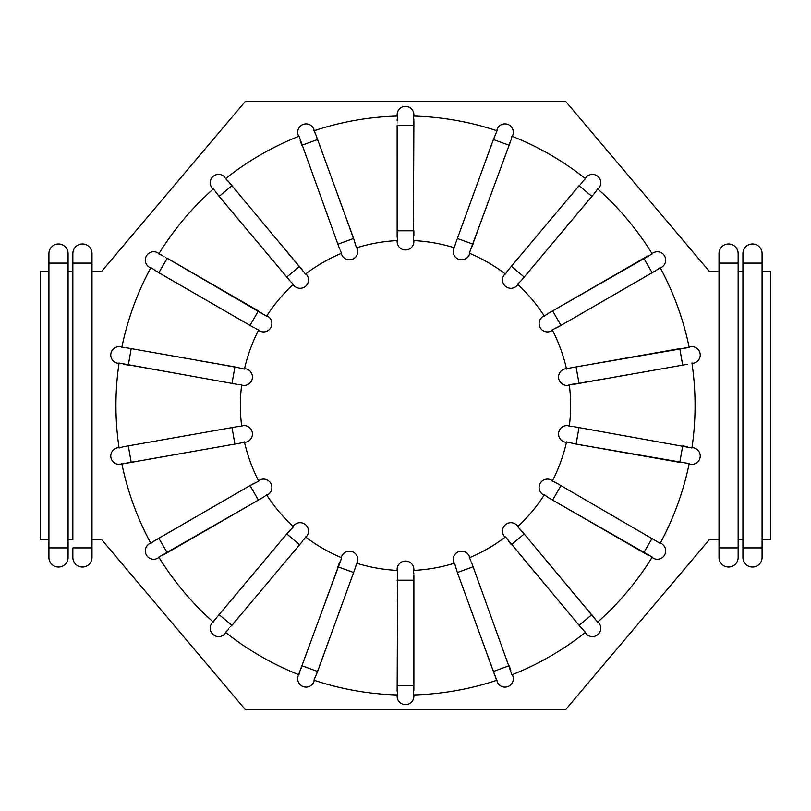 <?xml version="1.0" encoding="UTF-8"?>
<svg xmlns="http://www.w3.org/2000/svg" width="811" height="811" viewBox="0 0 811 811"><rect width="100%" height="100%" fill="white"/><g stroke="black" fill="none" stroke-linecap="round" stroke-linejoin="round"><path stroke-width="0.61" stroke-dasharray="4.05 3.04" d="M234.906 444.083L126.354 463.223L239.772 443.232L234.906 444.083L232.007 427.59L236.863 426.728L128.3 445.868L232.007 427.59L128.3 445.868L131.21 462.371M241.708 384.596L241.637 385.113L241.708 384.596A165.13 165.13 0 0 0 241.708 426.404L242.611 425.714A8.374 8.374 0 0 1 252.312 432.516A8.374 8.374 0 0 1 245.52 442.218L244.435 441.883L244.547 442.39M117.696 447.743L119.065 447.956A289.568 289.568 0 0 1 119.065 363.044L236.863 384.272L128.3 365.132L232.007 383.41L234.906 366.917L239.772 367.768L126.354 347.777M357.306 248.592L356.475 247.821A165.13 165.13 0 0 1 397.643 240.563L397.126 241.577A8.374 8.374 0 0 0 405.5 249.95A8.374 8.374 0 0 0 413.874 241.577L413.357 240.563L413.874 125.502L413.874 230.8L397.126 230.8L397.126 235.737L397.218 118.284M397.562 116.054L397.228 118.173M397.572 116.044L397.572 116.044A289.568 289.568 0 0 0 313.948 130.784L355.309 243.107L315.915 134.89L356.475 247.821M397.147 236.974L397.42 239.569M413.874 235.737L413.874 120.575L413.874 125.502L397.126 125.502L397.126 120.575M413.357 240.563A165.13 165.13 0 0 1 454.525 247.821L454.028 247.669L454.525 247.821M455.285 244.283L454.657 246.808M413.428 116.044L413.428 116.044A289.568 289.568 0 0 1 497.052 130.784L455.691 243.107M413.863 119.693L413.782 118.284M413.772 118.173L413.58 116.723M305.909 273.783L305.504 274.098L302.797 270.073L225.519 178.663A289.568 289.568 0 0 1 299.046 136.207L339.566 248.835M305.504 274.098A165.13 165.13 0 0 1 341.705 253.194L341.228 253.397L341.705 253.194M340.012 249.991L341.157 252.343M266.87 315.793L266.586 316.229L262.673 313.36L158.784 253.904A289.568 289.568 0 0 1 213.364 188.862L289.963 280.839M266.586 316.229A165.13 165.13 0 0 1 293.46 284.205L293.075 284.549L293.46 284.205M290.774 281.772L292.649 283.586M121.812 347.422L121.812 347.422A289.568 289.568 0 0 1 150.856 267.64L254.289 327.867M124.874 347.544L123.323 347.412M242.611 385.286A8.374 8.374 0 0 0 252.312 378.484A8.374 8.374 0 0 0 245.52 368.782L244.435 369.117L131.21 348.629L128.3 365.132L123.444 364.271M244.435 369.117A165.13 165.13 0 0 1 258.729 329.834L258.496 330.3L258.729 329.834M255.374 328.475L257.756 329.53M123.444 446.729L120.464 447.429M241.708 426.404L236.863 426.728M238.089 384.465L240.685 384.647M258.496 480.7L258.729 481.166L254.289 483.133L150.856 543.36A289.568 289.568 0 0 1 121.812 463.578L239.772 443.232M258.729 481.166A165.13 165.13 0 0 1 244.435 441.883M240.989 442.988L243.493 442.269M293.714 525.69L293.46 526.795L289.963 530.161L213.364 622.138A289.568 289.568 0 0 1 158.784 557.096L262.673 497.64M293.46 526.795A165.13 165.13 0 0 1 266.586 494.771L266.87 495.207L266.586 494.771M263.727 497.001L265.836 495.46M413.874 569.423A8.374 8.374 0 0 0 405.5 561.05A8.374 8.374 0 0 0 397.126 569.423L397.643 570.437A165.13 165.13 0 0 1 356.475 563.179L357.306 562.408A8.374 8.374 0 0 0 352.298 551.673A8.374 8.374 0 0 0 341.563 556.681L341.705 557.806L339.566 562.165L299.046 674.793A289.568 289.568 0 0 1 225.519 632.337L302.797 540.927M341.705 557.806A165.13 165.13 0 0 1 305.504 536.902L305.909 537.217L305.504 536.902M303.578 539.964L305.027 537.805M413.874 696.264A8.374 8.374 0 0 1 405.5 704.637A8.374 8.374 0 0 1 397.126 696.264L397.572 694.956A289.568 289.568 0 0 1 313.948 680.216L355.309 567.893M397.137 691.317L397.208 692.645M397.208 692.685L397.42 694.236M397.643 570.437L397.126 690.425L397.126 575.263L397.126 685.498L413.874 685.498L413.874 690.425L413.874 575.263L413.874 685.498L413.874 580.2L397.126 580.2M355.715 566.717L356.343 564.192M413.458 694.855L413.874 690.425M413.428 694.956L413.428 694.956A289.568 289.568 0 0 0 497.052 680.216L496.626 680.358M453.694 562.408L454.525 563.179L455.691 567.893L497.052 680.216M454.525 563.179A165.13 165.13 0 0 1 413.357 570.437L413.874 570.417L413.357 570.437M413.853 574.026L413.58 571.431M505.091 537.217L505.496 536.902L508.203 540.927L585.481 632.337A289.568 289.568 0 0 1 511.954 674.793L471.434 562.165M505.496 536.902A165.13 165.13 0 0 1 469.295 557.806L469.772 557.603L469.295 557.806M470.988 561.009L469.843 558.657M551.652 480.213A8.374 8.374 0 0 0 540.217 483.275A8.374 8.374 0 0 0 543.279 494.72L544.414 494.771L548.327 497.64L652.216 557.096A289.568 289.568 0 0 1 597.636 622.138L521.037 530.161L595.061 618.387L524.21 533.942L511.376 544.708L579.064 625.372L508.203 540.927M544.414 494.771A165.13 165.13 0 0 1 517.54 526.795L517.925 526.451L517.54 526.795M520.226 529.228L518.351 527.414M566.453 442.39L566.565 441.883L571.228 443.232L689.188 463.578A289.568 289.568 0 0 1 660.144 543.36L556.711 483.133M566.565 441.883A165.13 165.13 0 0 1 552.271 481.166L552.504 480.7L552.271 481.166M555.626 482.525L553.244 481.47M691.935 363.044L691.935 363.044A289.568 289.568 0 0 1 691.935 447.956L574.137 426.728M569.292 426.404L569.363 425.887L569.292 426.404A165.13 165.13 0 0 0 569.292 384.596L687.556 364.271M572.911 426.535L570.315 426.353M686.187 347.544L571.228 367.768M552.504 330.3L552.271 329.834L556.711 327.867L660.144 267.64A289.568 289.568 0 0 1 689.188 347.422L688.64 347.402M552.271 329.834A165.13 165.13 0 0 1 566.565 369.117L566.453 368.61L566.565 369.117M570.011 368.012L567.507 368.731M517.286 285.31L517.54 284.205L521.037 280.839L597.636 188.862A289.568 289.568 0 0 1 652.216 253.904L548.327 313.36M517.54 284.205A165.13 165.13 0 0 1 544.414 316.229L544.13 315.793L544.414 316.229M547.273 313.999L545.164 315.54M582.227 181.846L508.203 270.073L585.481 178.663A289.568 289.568 0 0 0 511.954 136.207L471.434 248.835L510.818 140.617M469.772 253.397L469.295 253.194L509.136 145.26L493.392 139.522M469.295 253.194A165.13 165.13 0 0 1 505.496 274.098L505.091 273.783L505.496 274.098M507.422 271.036L505.973 273.195M397.126 230.8L397.126 235.737M397.126 116.054L397.126 114.736A8.374 8.374 0 0 1 405.5 106.363A8.374 8.374 0 0 1 413.874 114.736L413.874 116.054M397.126 240.583L397.643 240.563M569.363 385.113L569.292 384.596M591.898 196.394L524.21 277.058L595.061 192.612L591.898 196.394L579.064 185.628L508.203 270.073M504.452 274.544L505.091 273.783M511.376 266.292L524.21 277.058L521.037 280.839M598.812 188.142L597.971 189.156M689.188 463.578L690.394 464.237M652.216 557.096L653.119 558.14A8.374 8.374 0 0 0 664.564 555.069A8.374 8.374 0 0 0 661.492 543.623M213.364 622.138L212.188 622.858M648.07 555.221L548.327 497.64L552.605 500.103L560.979 485.596M302.797 270.073L231.936 185.628L302.797 270.073M262.673 313.36L258.395 310.897L262.673 313.36M158.834 538.24L167.208 552.747L258.395 500.103L250.021 485.596L154.556 540.714L254.289 483.133M299.624 544.708L286.79 533.942L215.939 618.387L289.963 530.161M353.616 572.525L337.883 566.798L301.864 665.74L339.566 562.165M455.691 567.893L495.085 676.11L455.691 567.893M571.228 443.232L576.094 444.083L571.228 443.232M687.556 446.729L682.7 445.868L679.79 462.371L576.094 444.083L578.993 427.59M684.646 347.777L679.79 348.629L684.646 347.777M652.166 272.76L643.792 258.253L552.605 310.897L560.979 325.404L656.444 270.286L556.711 327.867M298.63 136.38L298.184 135.133A8.374 8.374 0 0 1 303.192 124.397A8.374 8.374 0 0 1 313.928 129.405L314.374 130.642M317.608 139.522L301.864 145.26L300.182 140.617M341.563 254.319L341.228 253.397M469.437 254.319A8.374 8.374 0 0 1 458.702 259.327A8.374 8.374 0 0 1 453.694 248.592L454.028 247.669M496.626 130.642L497.072 129.405A8.374 8.374 0 0 1 507.808 124.397A8.374 8.374 0 0 1 512.816 135.133M228.773 181.846L231.936 185.628L219.102 196.394M213.029 189.156L212.188 188.142A8.374 8.374 0 0 1 213.212 176.342A8.374 8.374 0 0 1 225.022 177.376M293.714 285.31L293.075 284.549M162.93 255.779L258.395 310.897L250.021 325.404M149.508 267.377A8.374 8.374 0 0 1 146.436 255.931A8.374 8.374 0 0 1 157.881 252.86L159.017 253.519M267.721 316.28A8.374 8.374 0 0 1 270.783 327.725A8.374 8.374 0 0 1 259.348 330.787M120.606 346.763L121.903 346.986M118.994 363.49L117.696 363.257M121.903 464.014L120.606 464.237M167.208 552.747L162.93 555.221M149.508 543.623A8.374 8.374 0 0 0 146.436 555.069A8.374 8.374 0 0 0 157.881 558.14M259.348 480.213A8.374 8.374 0 0 1 270.783 483.275A8.374 8.374 0 0 1 267.721 494.72M219.102 614.606L231.936 625.372L228.773 629.154M300.182 670.383L301.864 665.74L317.608 671.478M298.184 675.867A8.374 8.374 0 0 0 303.192 686.603A8.374 8.374 0 0 0 313.928 681.595M493.392 671.478L509.136 665.74L510.818 670.383M497.072 681.595A8.374 8.374 0 0 0 507.808 686.603A8.374 8.374 0 0 0 512.816 675.867M469.437 556.681L469.772 557.603M582.227 629.154L579.064 625.372L591.898 614.606M585.978 633.624A8.374 8.374 0 0 0 597.788 634.658A8.374 8.374 0 0 0 598.812 622.858M692.006 447.51L693.304 447.743M565.48 442.218A8.374 8.374 0 0 1 558.688 432.516A8.374 8.374 0 0 1 568.389 425.714L569.363 425.887M682.7 365.132L679.79 348.629L576.094 366.917L578.993 383.41L574.137 384.272M689.097 346.986L690.394 346.763M568.389 385.286A8.374 8.374 0 0 1 558.688 378.484A8.374 8.374 0 0 1 565.48 368.782L566.453 368.61M643.792 258.253L648.07 255.779M661.492 267.377A8.374 8.374 0 0 0 664.564 255.931A8.374 8.374 0 0 0 653.119 252.86M551.652 330.787A8.374 8.374 0 0 1 540.217 327.725A8.374 8.374 0 0 1 543.279 316.28M738.142 253.539L738.142 557.461A9.57 9.57 0 0 1 728.572 567.031A9.57 9.57 0 0 1 719.002 557.461L719.002 253.539A9.57 9.57 0 0 1 728.572 243.969A9.57 9.57 0 0 1 738.142 253.539A9.57 9.57 0 0 0 728.572 243.969A9.57 9.57 0 0 0 719.002 253.539M738.142 539.518L738.142 271.482L738.142 539.518L742.927 539.518L742.927 271.482L742.927 539.518M762.076 539.518L762.076 271.482L770.45 271.482L770.45 539.518L762.076 539.518L762.076 271.482M719.002 271.482L719.002 539.518L719.002 271.482L709.422 271.482L565.835 101.578L245.165 101.578L101.578 271.482L91.998 271.482L91.998 539.518L91.998 271.482M742.927 557.461L742.927 253.539A9.57 9.57 0 0 1 752.507 243.969A9.57 9.57 0 0 1 762.076 253.539L762.076 557.461A9.57 9.57 0 0 1 752.507 567.031A9.57 9.57 0 0 1 742.927 557.461A9.57 9.57 0 0 0 752.507 567.031A9.57 9.57 0 0 0 762.076 557.461M742.927 271.482L738.142 271.482M91.998 539.518L101.578 539.518L245.165 709.422L565.835 709.422L709.422 539.518L719.002 539.518M48.924 271.482L48.924 539.518L48.924 271.482L40.55 271.482L40.55 539.518L48.924 539.518M68.073 539.518L68.073 271.482L68.073 539.518L72.858 539.518L72.858 271.482L72.858 539.518M72.858 271.482L68.073 271.482M48.924 557.461L48.924 547.891L68.073 547.891L68.073 557.461A9.57 9.57 0 0 1 58.493 567.031A9.57 9.57 0 0 1 48.924 557.461A9.57 9.57 0 0 0 58.493 567.031A9.57 9.57 0 0 0 68.073 557.461M48.924 263.109L48.924 253.539A9.57 9.57 0 0 1 58.493 243.969A9.57 9.57 0 0 1 68.073 253.539L68.073 263.109L48.924 263.109M72.858 557.461L72.858 547.891L91.998 547.891L91.998 557.461A9.57 9.57 0 0 1 82.428 567.031A9.57 9.57 0 0 1 72.858 557.461M72.858 263.109L72.858 253.539A9.57 9.57 0 0 1 82.428 243.969A9.57 9.57 0 0 1 91.998 253.539L91.998 263.109L72.858 263.109M643.792 552.747L652.166 538.24M353.616 238.475L337.883 244.202M473.117 244.202L457.384 238.475M299.624 266.292L286.79 277.058M167.208 258.253L158.834 272.76M242.611 425.714A8.374 8.374 0 0 1 252.312 432.516A8.374 8.374 0 0 1 245.52 442.218M457.384 572.525L473.117 566.798M738.142 557.461A9.57 9.57 0 0 1 728.572 567.031A9.57 9.57 0 0 1 719.002 557.461M762.076 547.891L742.927 547.891M762.076 263.109L742.927 263.109M738.142 263.109L719.002 263.109M738.142 547.891L719.002 547.891M91.998 253.539A9.57 9.57 0 0 0 82.428 243.969A9.57 9.57 0 0 0 72.858 253.539"/><path stroke-width="1.22" d="M234.906 444.083L232.007 427.59L236.863 426.728L123.444 446.729L128.3 445.868L131.21 462.371L240.989 442.988M243.493 442.269L245.52 442.218A8.374 8.374 0 0 0 252.312 432.516A8.374 8.374 0 0 0 242.611 425.714L241.708 426.404A165.13 165.13 0 0 1 241.708 384.596L238.089 384.465M120.464 447.429L117.696 447.743A8.374 8.374 0 0 0 110.904 457.445A8.374 8.374 0 0 0 120.606 464.237L121.822 463.578A289.568 289.568 0 0 0 150.856 543.36L153.826 541.14M397.126 120.575L397.562 116.054M314.465 131.625L315.58 134.008M397.126 240.583L397.126 241.577A8.374 8.374 0 0 0 405.5 249.95A8.374 8.374 0 0 0 413.874 241.577L413.357 240.563L413.874 125.502L397.126 125.502L397.147 236.974M397.42 239.569L397.126 235.737M454.657 246.808L455.285 244.283M469.772 253.397L469.437 254.319L469.295 253.194L509.136 145.26L493.392 139.522L497.042 130.794A289.568 289.568 0 0 0 413.428 116.044L413.863 119.693M413.58 116.723L413.874 114.736A8.374 8.374 0 0 0 405.5 106.363A8.374 8.374 0 0 0 397.126 114.736L397.572 116.044A289.568 289.568 0 0 0 313.948 130.784L313.928 129.405A8.374 8.374 0 0 0 303.192 124.397A8.374 8.374 0 0 0 298.184 135.133L299.046 136.218A289.568 289.568 0 0 0 225.519 178.663L228.144 181.127M226.279 179.272L225.863 178.39M341.157 252.343L340.012 249.991M305.909 273.783L306.548 274.544L305.504 274.098L231.936 185.628L219.102 196.394L213.364 188.872A289.568 289.568 0 0 0 158.784 253.904L162.109 255.323M159.716 254.218L157.881 252.86A8.374 8.374 0 0 0 146.436 255.931A8.374 8.374 0 0 0 149.508 267.377L150.643 268.035L149.508 267.377A8.374 8.374 0 0 1 146.436 255.931A8.374 8.374 0 0 1 157.881 252.86M292.649 283.586L290.774 281.772M266.87 315.793L267.721 316.28L266.586 316.229L167.208 258.253L158.834 272.76L150.866 267.65A289.568 289.568 0 0 0 121.812 347.422L124.874 347.544M123.323 347.412L120.606 346.763A8.374 8.374 0 0 0 110.904 353.555A8.374 8.374 0 0 0 117.696 363.257L119.065 363.044A289.568 289.568 0 0 0 119.065 447.956L123.444 446.729M257.756 329.53L255.374 328.475M240.685 384.647L241.708 384.596M225.022 633.624A8.374 8.374 0 0 1 213.212 634.658A8.374 8.374 0 0 1 212.188 622.858A8.374 8.374 0 0 0 213.212 634.658A8.374 8.374 0 0 0 225.022 633.624L225.519 632.337L225.022 633.624A8.374 8.374 0 0 1 213.212 634.658A8.374 8.374 0 0 1 212.188 622.858L215.402 619.036M265.836 495.46L263.727 497.001M356.343 564.192L357.306 562.408A8.374 8.374 0 0 0 352.298 551.673A8.374 8.374 0 0 0 341.563 556.681L341.705 557.806L299.898 671.173M305.027 537.805L303.578 539.964M413.874 569.423L413.874 570.417L413.874 569.423A8.374 8.374 0 0 0 405.5 561.05A8.374 8.374 0 0 0 397.126 569.423L397.643 570.437L397.137 691.317M397.42 694.236L397.126 685.498L413.874 685.498L413.458 694.855M397.643 570.437A165.13 165.13 0 0 1 356.475 563.179L355.715 566.717M496.626 680.358L495.379 676.901M413.58 571.431L413.853 574.026M505.091 537.217L504.452 536.456L505.496 536.902L582.785 629.792M469.843 558.657L470.988 561.009M543.279 494.72A8.374 8.374 0 0 1 540.217 483.275A8.374 8.374 0 0 1 551.652 480.213L552.504 480.7L551.652 480.213A8.374 8.374 0 0 0 540.217 483.275A8.374 8.374 0 0 0 543.279 494.72L544.414 494.771L548.327 497.64L648.8 555.626M653.119 558.14A8.374 8.374 0 0 0 664.564 555.069A8.374 8.374 0 0 0 661.492 543.623L660.144 543.36L661.492 543.623A8.374 8.374 0 0 1 664.564 555.069A8.374 8.374 0 0 1 653.119 558.14L652.216 557.096A289.568 289.568 0 0 1 597.636 622.138L520.226 529.228M518.351 527.414L524.21 533.942L511.376 544.708L508.203 540.927M692.006 447.51L693.304 447.743A8.374 8.374 0 0 1 700.096 457.445A8.374 8.374 0 0 1 690.394 464.237A8.374 8.374 0 0 0 700.096 457.445A8.374 8.374 0 0 0 693.304 447.743A8.374 8.374 0 0 1 700.096 457.445A8.374 8.374 0 0 1 690.394 464.237L689.188 463.578A289.568 289.568 0 0 1 660.144 543.36L555.626 482.525M553.244 481.47L556.711 483.133M687.556 364.271L682.7 365.132L679.79 348.629L570.011 368.012M570.315 426.353L572.911 426.535M569.363 385.113L568.389 385.286L569.292 384.596L578.993 383.41L576.094 366.917L689.178 347.422A289.568 289.568 0 0 0 660.144 267.64L657.255 269.799M688.64 347.402L686.187 347.544M659.404 268.289L660.357 268.035M567.507 368.731L571.228 367.768M648.07 255.779L552.605 310.897L652.206 253.904A289.568 289.568 0 0 0 597.636 188.862L595.659 191.883M597.17 189.723L598.812 188.142A8.374 8.374 0 0 0 597.788 176.342A8.374 8.374 0 0 0 585.978 177.376L585.136 178.39L585.978 177.376A8.374 8.374 0 0 1 597.788 176.342A8.374 8.374 0 0 1 598.812 188.142M545.164 315.54L547.273 313.999M582.227 181.846L585.471 178.673A289.568 289.568 0 0 0 511.954 136.207L511.133 139.725M511.812 137.181L512.816 135.133A8.374 8.374 0 0 0 507.808 124.397A8.374 8.374 0 0 0 497.072 129.405L497.052 130.784M511.376 266.292L524.21 277.058L521.037 280.839L591.898 196.394L579.064 185.628L507.422 271.036M505.973 273.195L508.203 270.073M469.295 253.194A165.13 165.13 0 0 1 505.496 274.098M521.037 280.839L517.54 284.205L517.286 285.31A8.374 8.374 0 0 1 505.486 286.344A8.374 8.374 0 0 1 504.452 274.544L505.091 273.783M517.54 284.205A165.13 165.13 0 0 1 544.414 316.229M556.711 327.867L560.979 325.404L552.271 329.834L551.652 330.787A8.374 8.374 0 0 1 540.217 327.725A8.374 8.374 0 0 1 543.279 316.28L544.13 315.793L543.279 316.28M552.271 329.834A165.13 165.13 0 0 1 566.565 369.117M119.065 363.044L232.007 383.41L234.906 366.917L244.435 369.117L245.52 368.782A8.374 8.374 0 0 1 252.312 378.484A8.374 8.374 0 0 1 242.611 385.286L241.637 385.113L242.611 385.286M244.435 369.117A165.13 165.13 0 0 1 258.729 329.834M266.586 316.229A165.13 165.13 0 0 1 293.46 284.205M305.504 274.098A165.13 165.13 0 0 1 341.705 253.194M413.357 240.563A165.13 165.13 0 0 1 454.525 247.821M299.046 136.207L337.883 244.202L353.616 238.475L356.475 247.821L357.306 248.592A8.374 8.374 0 0 1 352.298 259.327A8.374 8.374 0 0 1 341.563 254.319L341.228 253.397M356.475 247.821A165.13 165.13 0 0 1 397.643 240.563M254.289 483.133L250.021 485.596L258.729 481.166L259.348 480.213A8.374 8.374 0 0 1 270.783 483.275A8.374 8.374 0 0 1 267.721 494.72L266.586 494.771A165.13 165.13 0 0 0 293.46 526.795L293.714 525.69A8.374 8.374 0 0 1 305.514 524.656A8.374 8.374 0 0 1 306.548 536.456L305.504 536.902A165.13 165.13 0 0 0 341.705 557.806M258.729 481.166A165.13 165.13 0 0 1 244.435 441.883L239.772 443.232M585.136 632.61L585.978 633.624L585.481 632.337A289.568 289.568 0 0 1 511.954 674.793L473.117 566.798L457.384 572.525L454.525 563.179L453.694 562.408A8.374 8.374 0 0 1 458.702 551.673A8.374 8.374 0 0 1 469.437 556.681L469.295 557.806A165.13 165.13 0 0 0 505.496 536.902M454.525 563.179A165.13 165.13 0 0 1 413.357 570.437L413.874 570.417M544.414 494.771A165.13 165.13 0 0 1 517.54 526.795L517.286 525.69L517.925 526.451M692.006 363.49L693.304 363.257L691.935 363.044A289.568 289.568 0 0 1 691.935 447.956L578.993 427.59L576.094 444.083L566.565 441.883L565.48 442.218A8.374 8.374 0 0 1 558.688 432.516A8.374 8.374 0 0 1 568.389 425.714L569.292 426.404A165.13 165.13 0 0 0 569.292 384.596M566.565 441.883A165.13 165.13 0 0 1 552.271 481.166L552.504 480.7M591.898 196.394L595.061 192.612M413.428 694.956L413.428 694.956A289.568 289.568 0 0 0 497.052 680.216M298.63 674.62L301.864 665.74L317.608 671.478L313.948 680.216A289.568 289.568 0 0 0 397.572 694.956L397.126 696.264A8.374 8.374 0 0 0 405.5 704.637A8.374 8.374 0 0 0 413.874 696.264L413.874 694.946L413.874 696.264A8.374 8.374 0 0 1 405.5 704.637A8.374 8.374 0 0 1 397.126 696.264M228.773 629.154L225.519 632.337A289.568 289.568 0 0 0 299.046 674.793M162.93 555.221L258.395 500.103L158.784 557.096A289.568 289.568 0 0 0 213.364 622.138M150.643 542.964L149.508 543.623L150.856 543.36M131.21 462.371L121.903 464.014M213.364 188.862L212.188 188.142A8.374 8.374 0 0 1 213.212 176.342A8.374 8.374 0 0 1 225.022 177.376A8.374 8.374 0 0 0 213.212 176.342A8.374 8.374 0 0 0 212.188 188.142M689.188 347.422L690.394 346.763A8.374 8.374 0 0 1 700.096 353.555A8.374 8.374 0 0 1 693.304 363.257A8.374 8.374 0 0 0 700.096 353.555A8.374 8.374 0 0 0 690.394 346.763A8.374 8.374 0 0 1 700.096 353.555A8.374 8.374 0 0 1 693.304 363.257M652.216 253.904L653.119 252.86L651.983 253.519M560.979 485.596L552.605 500.103L652.216 557.096M413.874 125.502L413.874 120.575L413.874 125.502M231.936 185.628L228.773 181.846L231.936 185.628M158.834 272.76L250.021 325.404L258.395 310.897L167.208 258.253M123.444 364.271L128.3 365.132L131.21 348.629L234.906 366.917L126.354 347.777M232.007 383.41L236.863 384.272L232.007 383.41M236.863 426.728L241.708 426.404M289.963 530.161L286.79 533.942L293.46 526.795M413.874 575.263L413.874 580.2L413.874 575.263M585.481 632.337L579.064 625.372L591.898 614.606M687.556 446.729L682.7 445.868L679.79 462.371L576.094 444.083L689.188 463.578M509.136 145.26L510.818 140.617L509.136 145.26M413.874 235.737L413.874 230.8L397.126 230.8M337.883 244.202L339.566 248.835M353.616 238.475L315.915 134.89M300.182 140.617L301.864 145.26L317.608 139.522M357.306 248.592A8.374 8.374 0 0 1 352.298 259.327A8.374 8.374 0 0 1 341.563 254.319M493.392 139.522L455.691 243.107M454.028 247.669L453.694 248.592A8.374 8.374 0 0 0 458.702 259.327A8.374 8.374 0 0 0 469.437 254.319A8.374 8.374 0 0 1 458.702 259.327A8.374 8.374 0 0 1 453.694 248.592M512.816 135.133L512.37 136.38M219.102 196.394L289.963 280.839M293.075 284.549L293.714 285.31A8.374 8.374 0 0 0 305.514 286.344A8.374 8.374 0 0 0 306.548 274.544A8.374 8.374 0 0 1 305.514 286.344A8.374 8.374 0 0 1 293.714 285.31M250.021 325.404L254.289 327.867M258.496 330.3L259.348 330.787L258.496 330.3M267.721 316.28A8.374 8.374 0 0 1 270.783 327.725A8.374 8.374 0 0 1 259.348 330.787M120.606 346.763A8.374 8.374 0 0 0 110.904 353.555A8.374 8.374 0 0 0 117.696 363.257A8.374 8.374 0 0 1 110.904 353.555A8.374 8.374 0 0 1 120.606 346.763M117.696 447.743A8.374 8.374 0 0 0 110.904 457.445A8.374 8.374 0 0 0 120.606 464.237A8.374 8.374 0 0 1 110.904 457.445A8.374 8.374 0 0 1 117.696 447.743M154.556 540.714L250.021 485.596L258.395 500.103L262.673 497.64M266.87 495.207L267.721 494.72M259.348 480.213L258.496 480.7M159.017 557.481L157.881 558.14L159.017 557.481M149.508 543.623A8.374 8.374 0 0 0 146.436 555.069A8.374 8.374 0 0 0 157.881 558.14A8.374 8.374 0 0 1 146.436 555.069A8.374 8.374 0 0 1 149.508 543.623M299.624 544.708L286.79 533.942L219.102 614.606L231.936 625.372L302.797 540.927M305.909 537.217L306.548 536.456A8.374 8.374 0 0 0 305.514 524.656A8.374 8.374 0 0 0 293.714 525.69M219.102 614.606L215.939 618.387M339.566 562.165L337.883 566.798L353.616 572.525L355.309 567.893M314.374 680.358L313.928 681.595L314.374 680.358M298.184 675.867A8.374 8.374 0 0 0 303.192 686.603A8.374 8.374 0 0 0 313.928 681.595A8.374 8.374 0 0 1 303.192 686.603A8.374 8.374 0 0 1 298.184 675.867M317.608 671.478L353.616 572.525M413.874 690.425L413.874 580.2L397.126 580.2M473.117 566.798L471.434 562.165M457.384 572.525L495.085 676.11M512.37 674.62L512.816 675.867L512.37 674.62M510.818 670.383L509.136 665.74L493.392 671.478M497.072 681.595A8.374 8.374 0 0 0 507.808 686.603A8.374 8.374 0 0 0 512.816 675.867A8.374 8.374 0 0 1 507.808 686.603A8.374 8.374 0 0 1 497.072 681.595M453.694 562.408A8.374 8.374 0 0 1 458.702 551.673A8.374 8.374 0 0 1 469.437 556.681M504.452 536.456A8.374 8.374 0 0 1 505.486 524.656A8.374 8.374 0 0 1 517.286 525.69A8.374 8.374 0 0 0 505.486 524.656A8.374 8.374 0 0 0 504.452 536.456M597.971 621.844L598.812 622.858L597.971 621.844M585.978 633.624A8.374 8.374 0 0 0 597.788 634.658A8.374 8.374 0 0 0 598.812 622.858A8.374 8.374 0 0 1 597.788 634.658A8.374 8.374 0 0 1 585.978 633.624M578.993 427.59L574.137 426.728M565.48 442.218L566.453 442.39M574.137 384.272L682.7 365.132M566.453 368.61L565.48 368.782A8.374 8.374 0 0 0 558.688 378.484A8.374 8.374 0 0 0 568.389 385.286M656.444 270.286L560.979 325.404L552.605 310.897L548.327 313.36M551.652 330.787L552.504 330.3M661.492 267.377A8.374 8.374 0 0 0 664.564 255.931A8.374 8.374 0 0 0 653.119 252.86A8.374 8.374 0 0 1 664.564 255.931A8.374 8.374 0 0 1 661.492 267.377M517.286 285.31A8.374 8.374 0 0 1 505.486 286.344A8.374 8.374 0 0 1 504.452 274.544A8.374 8.374 0 0 0 505.486 286.344A8.374 8.374 0 0 0 517.286 285.31M738.142 557.461L738.142 253.539A9.57 9.57 0 0 0 728.572 243.969A9.57 9.57 0 0 0 719.002 253.539L719.002 557.461A9.57 9.57 0 0 0 728.572 567.031A9.57 9.57 0 0 0 738.142 557.461A9.57 9.57 0 0 1 728.572 567.031A9.57 9.57 0 0 1 719.002 557.461M738.142 539.518L742.927 539.518M742.927 271.482L738.142 271.482M762.076 539.518L770.45 539.518L770.45 271.482L762.076 271.482M719.002 271.482L709.422 271.482L565.835 101.578L245.165 101.578L101.578 271.482L91.998 271.482L91.998 539.518L101.578 539.518L245.165 709.422L565.835 709.422L709.422 539.518L719.002 539.518M48.924 271.482L48.924 539.518L40.55 539.518L40.55 271.482L48.924 271.482L48.924 263.109L48.924 557.461A9.57 9.57 0 0 0 58.493 567.031A9.57 9.57 0 0 0 68.073 557.461L68.073 253.539A9.57 9.57 0 0 0 58.493 243.969A9.57 9.57 0 0 0 48.924 253.539L48.924 263.109L68.073 263.109L68.073 539.518L72.858 539.518L72.858 271.482L68.073 271.482M742.927 547.891L742.927 557.461A9.57 9.57 0 0 0 752.507 567.031A9.57 9.57 0 0 0 762.076 557.461L762.076 253.539A9.57 9.57 0 0 0 752.507 243.969A9.57 9.57 0 0 0 742.927 253.539L742.927 547.891L762.076 547.891M68.073 539.518L68.073 547.891L48.924 547.891L48.924 539.518M91.998 539.518L91.998 547.891L72.858 547.891L72.858 557.461A9.57 9.57 0 0 0 82.428 567.031A9.57 9.57 0 0 0 91.998 557.461L91.998 253.539A9.57 9.57 0 0 0 82.428 243.969A9.57 9.57 0 0 0 72.858 253.539L72.858 539.518M72.858 271.482L72.858 263.109L91.998 263.109L91.998 271.482M643.792 552.747L652.166 538.24M413.874 114.736A8.374 8.374 0 0 0 405.5 106.363A8.374 8.374 0 0 0 397.126 114.736M313.928 129.405A8.374 8.374 0 0 0 303.192 124.397A8.374 8.374 0 0 0 298.184 135.133M457.384 238.475L473.117 244.202M286.79 277.058L299.624 266.292M158.834 538.24L167.208 552.747M652.166 272.76L643.792 258.253M762.076 253.539A9.57 9.57 0 0 0 752.507 243.969A9.57 9.57 0 0 0 742.927 253.539M762.076 263.109L742.927 263.109M719.002 547.891L738.142 547.891M738.142 263.109L719.002 263.109M68.073 253.539A9.57 9.57 0 0 0 58.493 243.969A9.57 9.57 0 0 0 48.924 253.539"/></g></svg>
